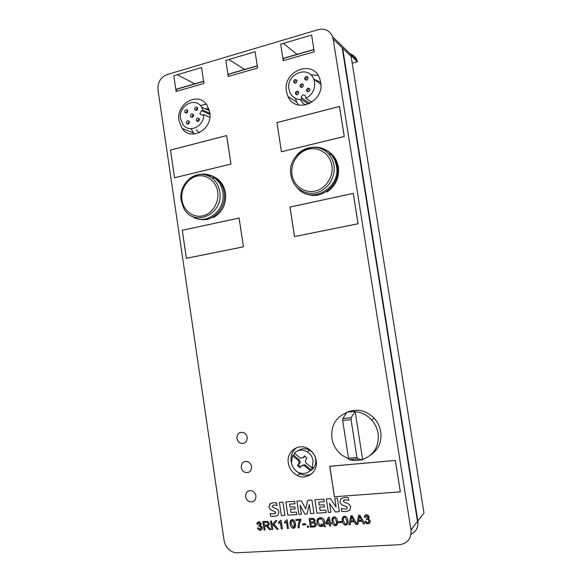 <?xml version="1.0" encoding="UTF-8"?>
<svg xmlns="http://www.w3.org/2000/svg" width="582" height="582" viewBox="0 0 582 582"><rect width="100%" height="100%" fill="white"/><g stroke="black" fill="none" stroke-linecap="round" stroke-linejoin="round"><path stroke-width="0.87" d="M201.561 110.66L199.91 113.395L200.266 114.319L202.216 115.047L203.751 114.632C204.144 126.621 188.946 133.605 182.886 124.424L180.566 118.67C178.048 105.909 195.035 96.35 201.568 107.073L203.096 110.245L201.561 110.66L209.957 114.509M305.732 459.802L305.339 461.533L306.241 463.141L312.032 468.023L313.138 460.813C312.439 456.899 310.461 453.887 307.201 451.778C302.414 449.224 298.137 449.668 294.354 453.116L300.45 458.201L303.171 457.648L304.451 455.873L304.903 456.113L307.005 458.019L305.732 459.802M297.06 187.499C310.184 205.06 341.059 188.684 336.469 165.892L334.715 159.941L331.274 154.463C326.255 148.934 320.064 146.555 312.687 147.333M306.947 194.053C322.115 200.492 340.907 183.81 337.502 166.394L335.756 160.465C332.009 152.775 326.036 148.541 317.823 147.763M199.582 219.159C212.837 222.746 226.987 207.658 224.223 192.453C223.612 188.568 222.2 185.127 219.974 182.137C215.696 176.768 210.306 174.251 203.78 174.585M191.529 215.937C205.01 226.674 226.362 210.771 222.811 192.082C222.208 188.175 220.782 184.727 218.548 181.722L214.874 177.976C210.444 174.644 205.533 173.465 200.157 174.44M196.272 120.147L196.563 120.896C198.113 121.922 199.051 121.398 199.386 119.31L199.095 118.575C197.545 117.535 196.607 118.059 196.272 120.147M199.139 118.633L197.756 120.787L198.011 121.471M186.342 122.831L186.647 123.595C188.182 124.592 189.106 124.061 189.419 122.002L189.114 121.245C187.579 120.241 186.655 120.765 186.342 122.831M189.172 121.325L187.855 123.449L188.102 124.133M190.474 115.978L190.772 116.72C192.307 117.739 193.239 117.208 193.566 115.134L193.275 114.392C191.733 113.366 190.801 113.897 190.474 115.978M193.333 114.479L191.98 116.626L192.213 117.288M194.628 109.089L194.912 109.823C196.454 110.856 197.4 110.333 197.735 108.237L197.458 107.517C195.908 106.47 194.963 106.993 194.628 109.089M197.516 107.605L196.119 109.765L196.345 110.405M184.712 111.824L185.003 112.573C186.538 113.577 187.462 113.046 187.782 110.98L187.491 110.238C185.956 109.227 185.032 109.751 184.712 111.824M187.564 110.347L186.225 112.486L186.451 113.126M196.207 129.808L199.393 132.667M209.847 117.382L203.751 114.632M179.001 120.678L182.166 128.455C191.034 141.753 213.012 129.211 209.76 112.319L207.119 105.327C198.418 90.865 175.633 103.64 179.001 120.678M191.042 128.709L194.286 134.035M299.897 467.681L297.489 465.6L299.788 463.221L300.174 461.504L299.286 459.911L293.59 455.095L292.535 455.67L291.451 462.814C292.244 467.142 294.521 470.329 298.29 472.358C302.756 474.337 306.721 473.741 310.184 470.583L303.986 465.418L301.301 465.978L300.217 467.484M297.489 465.6L298.755 463.825L299.141 462.108L298.253 460.5L292.535 455.67M288.33 463.134C289.37 468.779 292.353 472.897 297.3 475.494C306.852 480.587 318.318 471.66 316.215 460.551C315.335 455.597 312.84 451.763 308.744 449.049C298.973 442.378 286.075 451.428 288.33 463.134M296.682 447.623C292.317 450.97 290.469 455.611 291.153 461.541L291.582 463.534M295.409 470.351L300.043 473.784C303.971 475.581 307.805 475.632 311.552 473.93M378.118 433.525C377.26 428.367 375.084 423.82 371.592 419.898C366.995 414.981 361.517 412.238 355.166 411.678L355.1 411.292L346.879 412.223L342.805 418.633L342.674 420.539L348.523 458.201L349.215 459.649L354.394 460.529L362.673 459.773L362.615 459.387C374.03 455.102 379.202 446.481 378.118 433.525M370.669 455.022C378.533 449.631 381.894 441.891 380.744 431.793C379.901 426.693 377.747 422.205 374.291 418.334C366.136 410.295 357.122 408.244 347.265 412.18M346.748 412.434L345.439 413.147M346.552 412.74C335.676 417.33 330.794 425.835 331.9 438.253C333.13 445.361 336.614 451.108 342.354 455.488L348.676 458.863M247.19 437.322C246.826 435.3 245.808 433.794 244.12 432.812C239.551 431.495 237.165 433.364 236.954 438.421C237.332 440.523 238.416 442.051 240.191 443.018C244.68 444.19 247.008 442.291 247.19 437.322C246.855 435.285 245.83 433.772 244.127 432.782C239.537 431.458 237.143 433.335 236.925 438.421C237.31 440.538 238.394 442.08 240.184 443.048C244.695 444.226 247.037 442.32 247.219 437.322M251.548 466.538C251.133 464.298 249.962 462.712 248.034 461.759C243.64 460.769 241.385 462.675 241.275 467.484C241.705 469.805 242.934 471.42 244.964 472.344C249.263 473.188 251.46 471.253 251.548 466.538M241.246 467.492C241.675 469.82 242.912 471.449 244.949 472.373C249.278 473.224 251.489 471.282 251.577 466.531C251.155 464.283 249.984 462.683 248.041 461.73C243.625 460.733 241.355 462.654 241.246 467.492M255.913 495.857C255.433 493.383 254.101 491.71 251.904 490.83C247.728 490.175 245.626 492.117 245.604 496.664C246.106 499.225 247.503 500.92 249.802 501.757C253.883 502.266 255.92 500.302 255.913 495.857M245.575 496.664C246.077 499.24 247.488 500.949 249.802 501.786C253.898 502.302 255.949 500.324 255.942 495.857C255.462 493.369 254.116 491.681 251.911 490.801C247.714 490.139 245.597 492.096 245.575 496.664M309.675 471.064C314.229 468.75 316.237 464.807 315.706 459.256C315.007 455.379 313.043 452.396 309.813 450.315C305.681 448.031 301.796 448.155 298.159 450.679M294.674 453.385L293.59 455.095M286.439 91.476L288.01 96.547C295.518 114.428 324.64 102.017 320.682 82.164L319.576 78.177C312.592 58.833 282.292 71.426 286.439 91.476M295.387 98.329L296.689 102.046L298.566 105.022M311.843 102.272L305.957 98.343C312.323 94.837 315.197 89.432 314.6 82.127L313.727 79.028C308.438 64.667 285.857 74.103 288.941 89.119L290.076 92.822C292.52 97.478 296.354 99.704 301.571 99.507L308.533 104.054M320.711 82.353L314.069 79.283M300.443 99.566C301.629 101.995 303.382 103.792 305.725 104.964M293.568 81.829L293.706 82.302C295.372 83.743 296.464 83.277 296.987 80.883L296.849 80.425C295.183 78.97 294.092 79.436 293.568 81.829M296.805 80.338C295.438 80.411 294.747 81.182 294.739 82.644L294.928 83.204M306.43 90.436L306.561 90.887C308.242 92.378 309.355 91.912 309.893 89.497L309.77 89.061C308.089 87.555 306.983 88.013 306.43 90.436M309.697 88.915C308.293 88.951 307.58 89.723 307.565 91.221L307.769 91.818M295.365 93.418L295.51 93.906C297.184 95.346 298.275 94.873 298.792 92.494L298.653 92.021C296.98 90.566 295.889 91.032 295.365 93.418M298.581 91.891C297.22 91.971 296.536 92.734 296.536 94.189L296.755 94.808M299.977 86.114L300.116 86.58C301.789 88.049 302.887 87.584 303.418 85.183L303.287 84.725C301.622 83.248 300.516 83.713 299.977 86.114M303.229 84.608C301.84 84.666 301.141 85.438 301.134 86.922L301.331 87.504M304.612 78.781L304.742 79.225C306.408 80.716 307.522 80.251 308.067 77.828L307.951 77.399C306.278 75.9 305.164 76.358 304.612 78.781M307.9 77.304C306.488 77.333 305.768 78.104 305.754 79.618L305.928 80.163M333.144 39.052L332.562 36.753C329.805 30.526 325.062 28.147 318.339 29.624L167.049 74.576C160.581 77.268 157.569 82.389 158.006 89.941L224.099 540.576C225.583 547.487 229.497 551.576 235.826 552.835L399.558 544.708C407.676 543.442 411.481 538.517 410.972 529.933L417.498 521.414L342.165 47.746L333.144 39.052L410.972 529.933M364.783 523.829L363.517 523.909L362.04 521.217L358.541 521.436L357.937 524.251L355.667 524.389L354.205 521.705L350.728 521.923L350.131 524.724L348.96 524.797L350.881 515.812L352.074 515.732L356.81 524.106L358.694 515.303L359.894 515.223L364.783 523.829L363.524 523.902L362.055 521.21L358.541 521.436M338.418 521.661L341.634 521.457L341.787 522.483L338.579 522.68L338.418 521.661L338.579 522.68L341.787 522.476M330.22 522.862L331.282 522.796L331.434 523.815L330.372 523.88L330.685 525.91L329.623 525.975L329.317 523.946L325.825 524.156L325.665 523.145L328.481 517.267L329.354 517.216L330.22 522.862M312.134 518.336L313.596 518.475L315.16 520.344L314.316 522.236L316.179 524.244C316.193 526.063 315.306 526.965 313.516 526.957L310.402 527.147L309.093 518.533L312.134 518.336M302.48 523.916L305.586 523.72L305.739 524.731L302.633 524.92L302.48 523.916L302.633 524.92L305.739 524.717M293.481 528.296L292.731 528.23C291.189 527.408 290.374 526.041 290.28 524.127C289.698 521.785 290.331 520.286 292.179 519.639L293.022 519.719C294.507 520.57 295.3 521.938 295.394 523.807C295.976 526.164 295.336 527.656 293.481 528.296L292.739 528.223C291.204 527.401 290.382 526.033 290.287 524.12L291.073 520.01M280.466 520.286L281.07 520.25L282.365 528.856L281.353 528.922L280.342 522.192L278.603 523.524L278.458 522.534L280.466 520.286M267.444 525.895L270.805 529.562L269.51 529.642L266.381 526.15L265.69 526.121L264.526 526.193L265.086 529.911L264.09 529.976L262.831 521.545L267.589 521.392L269.262 523.458C269.335 524.848 268.731 525.655 267.444 525.873L267.444 525.895M347.25 507.679L346.101 506.558L341.547 504.63L339.968 501.99L341.001 498.687L344.573 497.428L348.305 497.668L348.713 500.309L345.119 499.763L343.293 501.138L343.846 501.888L349.498 504.427L350.771 506.827L349.498 510.465L345.89 511.614L341.765 511.374L341.336 508.595L345.257 509.09C346.406 509.17 347.068 508.697 347.25 507.679L346.807 506.937M334.759 498.33L336.105 507.089L330.416 498.658L326.306 498.956L328.372 512.429L330.903 512.255L329.543 503.386L335.399 511.956L339.393 511.687L337.305 498.148L334.759 498.33L336.105 507.089M324.138 504.739L319.271 505.081L318.805 502.048L324.334 501.64L323.948 499.13L314.92 499.8L316.964 513.2L326.182 512.575L325.796 510.065L320.093 510.45L319.598 507.235L324.472 506.893L324.138 504.739M307.063 514.044L309.253 504.529L310.643 513.622L313.967 513.397L311.923 500.018L307.631 500.338L305.703 508.901L301.367 500.804L296.915 501.131L298.93 514.415L301.396 514.248L300.021 505.191L304.91 514.19L307.063 514.044L304.91 514.19M294.819 506.827L290.076 507.162L289.618 504.165L295.001 503.772L294.623 501.298L285.842 501.946L287.835 515.165L296.798 514.561L296.42 512.08L290.876 512.458L290.396 509.279L295.139 508.952L294.819 506.827M279.382 502.426L281.361 515.601L284.918 515.361L282.925 502.164L279.382 502.426L281.361 515.601M174.556 177.794L170.482 150.054L226.682 135.555L230.974 164.066L174.556 177.794M334.417 496.802L329.718 466.284L395.36 460.427L400.336 491.877L334.468 496.759M283.245 60.674L280.684 44.181L311.61 35.044L314.244 51.776L283.245 60.674L283.565 58.236L313.88 49.499M228.246 76.468L225.816 60.397L255.112 51.74L257.608 68.036L228.246 76.468L228.711 74.052L257.266 65.817M176.099 91.447L173.785 75.769L201.568 67.563L203.947 83.444L176.099 91.447L176.681 89.046L203.627 81.284M281.433 151.786L276.937 122.584L339.51 106.441L344.268 136.494L281.433 151.786M186.386 258.321L182.268 230.29L239.107 218.024L243.443 246.841L186.386 258.321M294.492 236.576L289.945 207.054L353.267 193.399L358.083 223.794L294.492 236.576M275.715 512.618L275.301 511.898L270.39 509.665L268.906 507.097L269.866 503.91L273.22 502.703L276.697 502.95L277.076 505.496L273.729 504.965L272.012 506.282L272.536 507.017L277.81 509.483L279.004 511.825L277.818 515.317L274.457 516.416L270.594 516.183L270.186 513.499L273.853 513.979L275.73 512.611L275.301 511.898M261.369 523.829L260.569 525.597L262.322 527.561C262.395 529.213 261.674 530.137 260.161 530.326L259.448 530.275L257.404 528.107L258.372 527.896L260.067 529.445L261.333 527.656L260.067 526.201L258.932 526.324L258.895 525.335L260.372 523.873L259.005 522.68L257.935 524.287L256.917 524.164C256.946 522.76 257.586 521.974 258.845 521.807L259.579 521.865L261.369 523.829M276.894 520.628L274.078 524.244L278.247 529.111L276.887 529.191L273.453 525.051L272.34 526.477L272.783 529.445L271.779 529.504L270.514 521.05L271.518 520.985L272.121 525.029L275.475 520.723L276.894 520.628M286.548 519.893L287.159 519.85L288.461 528.485L287.443 528.551L286.424 521.799L284.678 523.138L284.533 522.141L286.548 519.893M295.78 519.515L300.93 519.18L301.047 519.981C299.614 522.294 299.002 524.913 299.221 527.83L298.195 527.896C297.948 525.08 298.493 522.534 299.825 520.264L295.932 520.512L295.78 519.515M307.303 526.099L308.445 526.026L308.635 527.256L307.492 527.328L307.303 526.099M324.727 521.887L324.021 525.342L325.476 526.084L325.273 526.921L323.41 525.932L320.129 526.441C318.318 525.742 317.255 524.389 316.95 522.389C316.637 519.668 317.707 518.104 320.158 517.696L321.693 517.885C323.432 518.613 324.443 519.952 324.727 521.887M336.811 525.211L334.541 525.626C333.05 524.731 332.249 523.349 332.155 521.487C331.551 519.1 332.213 517.565 334.126 516.903L335.181 517.042C336.614 517.973 337.378 519.34 337.48 521.152C338.077 523.553 337.415 525.08 335.487 525.735L334.555 525.619C333.057 524.724 332.257 523.342 332.162 521.479L332.155 521.487M347.134 524.557L344.77 524.986C343.293 524.069 342.5 522.687 342.405 520.839C341.794 518.438 342.463 516.903 344.399 516.234L345.512 516.387C346.923 517.34 347.68 518.715 347.781 520.504C348.385 522.92 347.716 524.447 345.766 525.11L344.777 524.979C343.3 524.062 342.514 522.68 342.412 520.832L342.405 520.839M369.221 516.918L368.333 518.78L370.283 520.846C370.356 522.585 369.555 523.553 367.882 523.756L366.624 523.574L364.827 521.428L365.896 521.21L367.067 522.731L367.773 522.84L369.184 520.948L368.1 519.522L366.522 519.551L366.485 518.504L368.122 516.969L366.602 515.717L365.416 517.413L364.288 517.282C364.325 515.805 365.038 514.983 366.427 514.794L367.722 515.019L369.221 516.918M305.957 98.343L305.506 95.979C303.375 94.095 301.971 94.677 301.294 97.732L301.571 99.507M318.136 75.398L310.861 74.838M206.261 104.156L200.317 105.517M208.916 108.943L204.791 108.579M310.184 470.583L311.181 469.958L313.021 467.404L312.032 468.023M417.847 520.963L423.972 512.975L351.128 56.381L342.645 48.211L417.847 520.963C418.502 527.176 416.217 531.606 411.001 534.254M289.982 207.083L353.245 193.435L358.039 223.764L294.521 236.539L289.982 207.083M182.297 230.312L239.078 218.061L243.414 246.819L186.407 258.277L182.297 230.312M276.967 122.613L339.481 106.484L344.224 136.472L281.455 151.749L276.937 122.584M352.212 63.183L357.435 61.743L350.946 55.465L351.128 56.381M350.197 53.864L352.212 54.752C354.511 56.039 356.133 57.967 357.079 60.543L357.435 61.743M297.176 54.475L283.274 43.417M244.796 69.571L228.872 59.495M194.985 83.924L177.255 74.743M342.26 48.321L342.645 48.211L342.165 47.746M362.615 459.387L355.166 411.678M355.1 411.292L351.201 417.665L342.834 418.589M351.201 417.665L351.055 419.615L356.948 457.423L357.632 458.878L349.215 459.649M357.632 458.878L362.673 459.773M329.754 466.32L395.331 460.471L400.3 491.848L334.446 496.766L329.819 466.277M170.511 150.076L226.653 135.591L230.938 164.044L174.578 177.757L170.482 150.054M411.016 530.224L414.275 525.619M311.181 469.958L305.004 464.8L302.465 465.193M298.53 464.989L300.639 466.909M303.004 457.859L304.881 456.099M209.884 113.374L203.096 110.245M275.315 511.891L270.39 509.665M270.404 509.657L268.906 507.097L270.317 503.561M277.076 505.489L273.729 504.965M277.614 515.47L274.457 516.416M274.471 516.409L270.594 516.183M270.201 513.499L270.601 516.176M275.315 513.586L275.73 512.611M281.375 515.587L284.918 515.354M290.396 509.279L295.139 508.944M285.849 501.946L287.843 515.15L296.798 514.546M289.632 504.158L295.001 503.765M309.268 504.521L310.65 513.615L313.96 513.389M300.028 505.183L304.917 514.182M296.929 501.131L298.93 514.415L301.389 514.241M307.638 500.338L305.703 508.901M319.598 507.235L324.472 506.886M314.927 499.8L316.972 513.186L326.182 512.567M318.805 502.048L324.334 501.633M329.558 503.379L335.399 511.956L339.393 511.673M326.32 498.956L328.386 512.422L330.903 512.247M346.821 506.922L341.547 504.63L339.968 501.99L341.001 498.687M348.713 500.294L345.133 499.756L343.62 500.207M349.746 510.254L345.89 511.614L341.772 511.367L341.343 508.603M346.959 508.573L347.258 507.671M261.405 529.904L260.161 530.326M260.176 530.318L259.463 530.267L257.419 528.1M260.758 529.205L261.333 527.656M261.347 527.648L259.587 526.172M259.601 526.164L258.932 526.324M258.946 526.31L258.91 525.328M259.928 525.037L260.387 523.865L259.005 522.68M259.012 522.672L258.466 522.847M257.935 524.28L256.917 524.164L257.819 522.134M270.797 529.555L269.51 529.642M269.524 529.635L266.389 526.143L264.526 526.193M265.086 529.904L264.09 529.976M264.104 529.969L262.846 521.545M268.557 525.408L267.458 525.873M266.403 522.192L263.966 522.352L264.381 525.204L266.571 525.066C267.662 525.124 268.229 524.608 268.258 523.509L267.174 522.243L263.959 522.36M267.822 524.753L268.273 523.502L267.16 522.25L266.389 522.199M278.24 529.103L276.887 529.191L273.453 525.051M272.783 529.438L271.779 529.504L270.528 521.043M272.136 525.022L275.482 520.723M282.365 528.849L281.353 528.922L280.342 522.192M279.498 522.985L278.603 523.524M278.618 523.516L278.465 522.527M278.967 522.192L280.473 520.286M288.461 528.478L287.443 528.551M287.457 528.543L286.424 521.799M285.624 522.556L284.678 523.138M284.693 523.131L284.54 522.134M285.085 521.77L286.562 519.886M294.652 527.874L293.495 528.281M293.968 527.183L294.383 523.865L292.739 520.555L291.728 520.723M291.298 524.062L293.35 527.408C294.521 526.739 294.863 525.561 294.368 523.873L292.302 520.526C291.146 521.196 290.811 522.381 291.298 524.062M299.221 527.823L298.195 527.896M298.202 527.881C297.955 525.073 298.501 522.527 299.839 520.25L299.825 520.264M299.839 520.25L295.932 520.512M295.947 520.504L295.794 519.515M308.635 527.248L307.492 527.328M307.507 527.314L307.318 526.099M315.531 526.332L310.402 527.147M310.417 527.139L309.107 518.533M314.775 525.546L315.138 524.302L314.084 523.022L310.839 523.043L311.29 526.077L313.371 525.946C314.542 525.997 315.124 525.451 315.131 524.309L314.076 523.029L310.832 523.051M311.937 519.355L310.293 519.464L310.679 522.047L312.461 521.93C313.538 522.025 314.091 521.567 314.135 520.555L313.262 519.413L310.286 519.471M313.822 521.588L314.149 520.548L313.247 519.42L311.923 519.37M325.28 526.914L323.41 525.932M323.425 525.924L321.497 526.586M321.511 526.579L320.144 526.434C318.332 525.735 317.27 524.382 316.957 522.374L316.95 522.389M316.957 522.374L318.143 518.431M323.126 524.731L323.687 521.952L321.431 518.831L320.326 518.7C318.456 519.035 317.685 520.243 317.998 522.316L320.34 525.466L322.348 525.335L321.257 524.848L321.38 523.982L323.126 524.731L323.672 521.959L321.417 518.838L318.812 519.268M322.348 525.335L321.249 524.855L321.373 523.982M331.434 523.8L330.372 523.88M330.685 525.902L329.623 525.975L329.317 523.946M329.325 523.931L325.825 524.156M325.833 524.149L325.665 523.145L328.488 517.267M329.172 522.92L328.554 519.064L326.648 523.087L329.157 522.927L328.546 519.071M332.162 521.479L332.875 517.369M336.054 524.542L336.418 521.21L334.81 517.871L333.595 518.06M333.217 521.421L334.868 524.768L335.348 524.826C336.571 524.149 336.92 522.942 336.411 521.217L334.803 517.878L334.257 517.805C333.057 518.497 332.708 519.704 333.217 521.421M342.412 520.832L343.104 516.729M346.712 520.563L345.111 517.223L344.529 517.143C343.315 517.835 342.965 519.049 343.475 520.774L345.111 524.127L345.628 524.193C346.872 523.502 347.228 522.294 346.712 520.563L345.119 517.216L343.846 517.413M345.628 524.193C346.857 523.509 347.214 522.301 346.705 520.57M356.817 524.098L358.701 515.303M357.945 524.237L355.667 524.389L354.212 521.698L350.728 521.923M350.131 524.717L348.96 524.797M348.974 524.789L350.888 515.812M351.615 516.678L350.924 520.992L353.718 520.817L351.615 516.678L353.718 520.817M359.436 516.176L358.738 520.497L361.553 520.323L359.436 516.176L361.553 520.323M368.341 518.751L368.799 518.409M369.657 522.971L367.882 523.756L366.631 523.567L364.834 521.428M368.748 522.41L369.184 520.948M369.192 520.941L368.108 519.508L367.249 519.384M367.257 519.377L366.522 519.551M366.536 519.537L366.493 518.504M367.817 518.031L368.13 516.954L366.602 515.717M366.609 515.703L365.845 516.03M365.416 517.405L364.288 517.282L364.965 515.412M290.956 175.218L291.356 177.219C294.041 188.532 305.623 195.705 316.695 192.657C327.804 189.768 335.836 177.117 333.901 165.303C333.202 161.076 331.536 157.395 328.888 154.266C320.973 144.576 305.164 145.129 296.871 155.074M331.856 165.463C330.154 154.121 319.089 146.54 308.482 149.203C297.846 151.706 290.214 163.607 292.004 174.673C293.634 185.774 304.321 193.5 315.007 191.078C325.716 188.815 333.719 176.768 331.856 165.463M181.177 200.506L183.556 207.745C192.809 228.057 224.099 214.707 219.734 191.667C218.796 185.942 216.242 181.402 212.088 178.056C204.478 172.847 196.862 173.116 189.237 178.849M217.704 191.842C216.169 181.097 206.254 173.785 196.745 176.186C187.215 178.419 180.376 189.601 181.991 200.099C183.468 210.626 193.064 218.061 202.638 215.886C212.234 213.863 219.385 202.558 217.704 191.842M299.788 463.221L298.755 463.825M351.055 419.615L342.674 420.539M356.948 457.423L348.523 458.201M305.419 465.083L304.401 465.702M299.286 459.911L298.253 460.5M304.19 457.066L303.171 457.648M309.915 103.414L301.294 97.732M327.055 191.98C335.734 185.927 339.502 177.546 338.36 166.83L336.527 160.85C333.115 153.997 327.782 149.894 320.544 148.541M213.463 217.537C222.477 212.219 226.485 203.991 225.489 192.846C224.863 188.932 223.379 185.462 221.029 182.442C216.941 177.51 211.855 175.022 205.788 174.986M331.274 154.463L328.888 154.266C315.342 137.534 286.57 153.881 290.927 175.131M334.715 159.941L335.756 160.465M218.548 181.722L219.974 182.137M181.169 200.455C177.75 182.515 198.542 166.998 212.088 178.056L214.874 177.976M196.563 120.896L197.945 121.485M186.647 123.595L188.015 124.155M190.772 116.72L192.118 117.302M194.912 109.823L196.243 110.42M185.003 112.573L186.327 113.148M182.166 128.455L193.268 132.827M297.3 475.494L300.043 473.784M374.291 418.334L371.592 419.898M309.813 450.315L307.201 451.778M288.01 96.547L296.689 102.046M320.9 84.434L313.727 79.028M293.706 82.302L294.885 83.117M306.561 90.887L307.696 91.672M295.51 93.906L296.682 94.677M300.116 86.58L301.272 87.38M304.742 79.225L305.877 80.054M176.339 89.301L203.649 81.429M228.413 74.292L257.288 65.97M283.318 58.469L313.909 49.652M332.562 36.753L357.079 60.543M351.172 417.709L342.805 418.633M303.986 465.418L305.004 464.8M209.455 110.762L201.568 107.073M290.942 175.204L291.356 177.219M200.266 114.319L201.998 115.098"/></g></svg>

